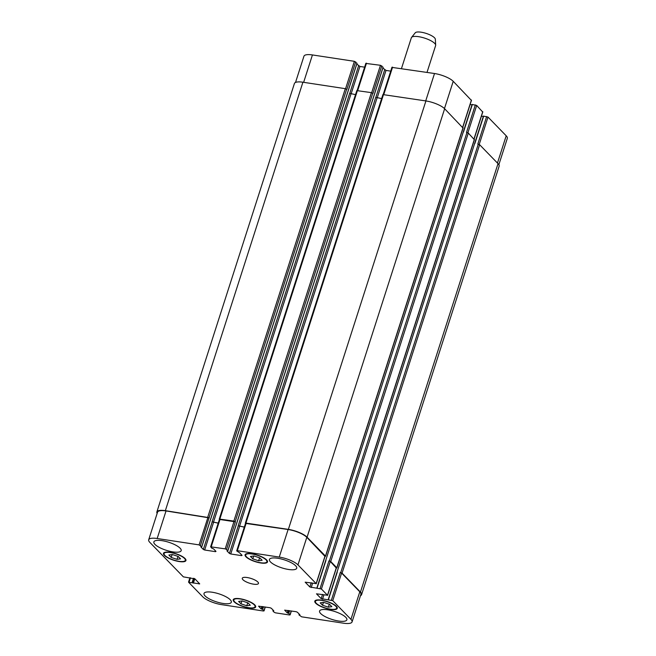 <?xml version="1.0" encoding="UTF-8"?>
<svg xmlns="http://www.w3.org/2000/svg" width="656" height="656" viewBox="0 0 656 656"><rect width="100%" height="100%" fill="white"/><g stroke="black" fill="none" stroke-linecap="round" stroke-linejoin="round"><path stroke-width="0.98" d="M401.488 68.486L411.345 37.777A12.751 3.731 17.8 0 1 411.55 37.4A12.751 3.731 17.8 0 1 424.621 38.122A12.751 3.731 17.8 0 1 435.674 45.149A12.751 3.731 17.8 0 1 435.625 45.567L427.015 72.373M411.55 37.4L415.248 32.8A10.619 3.108 17.8 0 1 426.138 33.399A10.619 3.108 17.8 0 1 435.346 39.253L435.674 45.149M240.957 603.832L238.62 601.429L242.113 600.937L247.943 602.848L250.28 605.25L246.787 605.742L240.957 603.832L241.875 600.97M246.787 605.742L247.738 602.782M322.539 605.258L320.202 602.856L323.695 602.364L329.525 604.274L331.854 606.677L328.369 607.169L322.539 605.258L323.457 602.397M328.369 607.169L329.32 604.209M252.798 558.863L250.469 556.46L253.962 555.968L259.784 557.879L262.121 560.281L258.628 560.773L252.798 558.863L253.716 556.001M258.628 560.773L259.579 557.813M171.224 557.436L168.887 555.033L172.38 554.541L178.202 556.452L180.539 558.855L177.046 559.338L171.224 557.436L172.143 554.574M177.046 559.338L177.997 556.378M246.508 556.878A11.152 3.264 -162.2 0 0 257.972 562.225A11.152 3.264 -162.2 0 0 266.91 561.782A11.152 3.264 -162.2 0 0 257.291 555.263A11.152 3.264 -162.2 0 0 245.672 554.96A11.152 3.264 -162.2 0 0 246.508 556.878M245.951 556.796A11.792 3.452 17.8 0 1 245.065 554.763A11.792 3.452 17.8 0 1 257.349 555.083A11.792 3.452 17.8 0 1 267.517 561.971A11.792 3.452 17.8 0 1 258.07 562.446A11.792 3.452 17.8 0 1 245.951 556.796M316.249 603.274A11.152 3.264 -162.2 0 0 327.705 608.62A11.152 3.264 -162.2 0 0 336.651 608.178A11.152 3.264 -162.2 0 0 327.032 601.659A11.152 3.264 -162.2 0 0 315.413 601.355A11.152 3.264 -162.2 0 0 316.249 603.274M315.684 603.192A11.792 3.452 17.8 0 1 314.806 601.158A11.792 3.452 17.8 0 1 327.09 601.478A11.792 3.452 17.8 0 1 337.258 608.366A11.792 3.452 17.8 0 1 327.803 608.842A11.792 3.452 17.8 0 1 315.684 603.192M234.668 601.847A11.152 3.264 -162.2 0 0 246.131 607.194A11.152 3.264 -162.2 0 0 255.069 606.751A11.152 3.264 -162.2 0 0 245.451 600.232A11.152 3.264 -162.2 0 0 233.831 599.928A11.152 3.264 -162.2 0 0 234.668 601.847M234.11 601.765A11.792 3.452 17.8 0 1 233.224 599.732A11.792 3.452 17.8 0 1 245.508 600.051A11.792 3.452 17.8 0 1 255.676 606.939A11.792 3.452 17.8 0 1 246.221 607.415A11.792 3.452 17.8 0 1 234.11 601.765M164.927 555.452A11.152 3.264 -162.2 0 0 176.39 560.798A11.152 3.264 -162.2 0 0 185.328 560.347A11.152 3.264 -162.2 0 0 175.71 553.836A11.152 3.264 -162.2 0 0 164.09 553.533A11.152 3.264 -162.2 0 0 164.927 555.452M164.369 555.37A11.792 3.452 17.8 0 1 163.483 553.336A11.792 3.452 17.8 0 1 175.767 553.656A11.792 3.452 17.8 0 1 185.935 560.544A11.792 3.452 17.8 0 1 176.489 561.019A11.792 3.452 17.8 0 1 164.369 555.37M270.493 561.946A14.342 4.198 17.8 0 1 269.419 559.478A14.342 4.198 17.8 0 1 284.351 559.863A14.342 4.198 17.8 0 1 296.725 568.244A14.342 4.198 17.8 0 1 285.229 568.818A14.342 4.198 17.8 0 1 270.493 561.946M154.939 544.365A14.342 4.198 17.8 0 1 153.865 541.897A14.342 4.198 17.8 0 1 168.805 542.282A14.342 4.198 17.8 0 1 181.171 550.663A14.342 4.198 17.8 0 1 169.674 551.245A14.342 4.198 17.8 0 1 154.939 544.365M205.09 595.935A14.342 4.198 17.8 0 1 204.016 593.459A14.342 4.198 17.8 0 1 218.956 593.852A14.342 4.198 17.8 0 1 231.322 602.233A14.342 4.198 17.8 0 1 219.826 602.807A14.342 4.198 17.8 0 1 205.09 595.935M320.645 613.516A14.342 4.198 17.8 0 1 319.57 611.039A14.342 4.198 17.8 0 1 334.503 611.433A14.342 4.198 17.8 0 1 346.876 619.813A14.342 4.198 17.8 0 1 335.38 620.387A14.342 4.198 17.8 0 1 320.645 613.516M188.625 582.266L199.695 583.873L194.922 578.863L183.368 576.862L149.798 542.34A14.875 4.354 17.8 0 1 148.682 539.781A14.875 4.354 17.8 0 1 157.178 538.51L199.112 544.89L201.745 546.776L200.859 546.924L203.327 549.457L204.664 550.015L215.471 551.663L215.996 551.384L213.528 548.851L211.995 548.334L210.625 546.817L225.205 548.859L226.541 549.416L227.87 550.819L226.951 550.892L229.42 553.426L230.756 553.984L241.564 555.632L242.089 555.361L239.62 552.819L236.791 550.974L237.324 550.696L279.259 557.075A14.875 4.354 17.8 0 1 297.963 564.89L316.167 583.602L305.171 582.175L309.862 586.997L321.424 589.006L327.492 595.246L316.495 593.819L321.186 598.641L332.748 600.65L350.944 619.362A14.875 4.354 17.8 0 1 352.059 621.921A14.875 4.354 17.8 0 1 343.564 623.2L301.629 616.82L298.997 614.934L299.882 614.787L297.422 612.245L296.086 611.687L284.663 610.137L287.213 612.852L288.747 613.368L290.042 614.705L289.517 614.975L275.536 612.852L274.2 612.294L272.871 610.892L273.79 610.81L271.33 608.276L269.993 607.718L258.571 606.169L261.121 608.883L262.654 609.399L263.95 610.736L263.425 611.007L221.49 604.627A14.875 4.354 17.8 0 1 202.778 596.821L188.625 582.266M242.917 579.715A8.495 2.485 17.8 0 1 242.277 578.256A8.495 2.485 17.8 0 1 251.133 578.485A8.495 2.485 17.8 0 1 258.464 583.455A8.495 2.485 17.8 0 1 251.65 583.791A8.495 2.485 17.8 0 1 242.917 579.715M295.52 82.443L303.941 56.219A14.875 4.354 17.8 0 1 312.436 54.94L354.371 61.32L356.962 63.32M356.79 64.05L359.914 66.453L364.621 67.166M365.958 63.435L380.464 65.288L383.055 67.289M382.883 68.019L386.007 70.422L390.714 71.135M392.05 67.404L434.51 73.513A14.875 4.354 17.8 0 1 453.222 81.319L471.328 100.319M470.114 104.542L472 104.829M463.333 131.987L472.115 104.46L476.682 105.436L482.652 111.963M481.438 116.186L483.324 116.473M474.657 143.631L483.439 116.104L488.007 117.08L506.202 135.792A14.875 4.354 17.8 0 1 507.318 138.359L498.855 164.705M381.628 98.589L375.74 97.342L238.185 525.784L244.327 527.071M381.8 65.846L372.952 93.406L371.411 92.644L356.823 90.61L219.268 519.052L233.856 521.085L235.389 521.848L226.541 549.416M355.536 94.62L349.648 93.373L212.093 521.815L218.235 523.103M355.708 61.877L346.86 89.437L345.318 88.675L302.916 82.221A14.875 4.354 -162.2 0 0 294.421 83.501L156.866 511.942A14.875 4.354 17.8 0 1 165.361 510.663L209.1 517.674L200.449 545.448M352.059 621.921L360.907 594.361A14.875 4.354 17.8 0 0 359.8 591.802L341.596 573.09L340.259 572.532L342.063 573.155L360.464 592.081A14.875 4.354 17.8 0 1 361.579 594.639L499.134 166.198A14.875 4.354 -162.2 0 0 498.019 163.639L479.618 144.714L477.814 144.09L486.67 116.522M474.272 139.597L468.294 133.07L466.49 132.446L475.346 104.878M462.947 127.953L444.637 108.748A14.875 4.354 -162.2 0 0 425.924 100.942L382.915 94.579L245.36 523.021L288.369 529.376A14.875 4.354 17.8 0 1 307.074 537.182L325.483 556.108L325.04 556.395M148.682 539.781L157.53 512.221A14.875 4.354 17.8 0 1 166.034 510.942L209.297 517.879M212.093 521.815L218.218 523.168M219.555 519.437L235.389 521.848M238.185 525.784L244.311 527.137M245.647 523.406L288.107 529.515A14.875 4.354 17.8 0 1 306.811 537.321L324.925 556.321M336.364 568.039L336.807 567.752L330.739 561.511L328.935 560.888L330.271 561.446L336.249 567.965M157.145 513.435A14.875 4.354 17.8 0 1 156.866 511.942M361.579 594.639A14.875 4.354 17.8 0 1 360.48 595.697M303.638 82.336L312.436 54.94M345.573 88.724L354.371 61.32M351.091 93.947L359.914 66.453M349.738 93.447L358.578 65.895M357.692 90.561L366.483 63.165M371.665 92.693L380.464 65.288M377.184 97.916L386.007 70.422M375.831 97.416L384.67 69.864M383.785 94.53L392.575 67.133M425.719 100.909L434.51 73.513M444.465 108.576L453.222 81.319M462.669 127.289L471.418 100.032M316.93 587.989L325.778 560.429M463.513 131.987L472.361 104.427M467.892 132.807L476.682 105.436M473.993 138.933L482.742 111.676M328.254 599.633L337.102 572.073M474.837 143.631L483.685 116.071M479.216 144.451L488.007 117.08M497.453 163.049L506.202 135.792M190.486 577.838L189.149 581.995M194.037 578.412L192.667 582.667M193.471 578.289L192.134 582.446M194.274 578.494L192.872 582.872M194.799 578.764L193.405 583.102M199.285 583.348L199.088 583.963M166.034 510.942L157.178 538.51M207.96 517.322L199.112 544.89M212.175 521.897L203.327 549.457M213.512 522.455L204.664 550.015M215.668 551.048L215.471 551.663M220.08 519.167L211.232 546.727M234.053 521.29L225.205 548.859M238.267 525.866L229.42 553.426M239.604 526.424L230.756 553.984M241.761 555.017L241.564 555.632M246.172 523.135L237.324 550.696M288.107 529.515L279.259 557.075M306.811 537.321L297.963 564.89M325.015 556.034L316.167 583.602M311.231 582.741L309.862 586.997M312.535 583.397L311.198 587.555M325.95 560.429L317.102 587.997M330.271 561.446L321.424 589.006M328.935 560.888L320.087 588.448M336.339 567.678L327.492 595.246M322.555 594.385L321.186 598.641M323.859 595.041L322.522 599.199M337.274 572.073L328.426 599.641M341.596 573.09L332.748 600.65M340.259 572.532L331.411 600.092M359.8 591.802L350.944 619.362M299.39 614.27L299.21 614.82M289.025 610.613L288.214 613.147M288.558 610.547L287.746 613.081M291.248 610.949L290.042 614.705M273.158 610.162L272.945 610.851M265.155 606.98L263.95 610.736M263.515 606.734L262.654 609.399M262.121 609.178L262.933 606.644M262.466 606.579L261.654 609.112M261.892 606.488L261.121 608.883M273.298 610.301L273.117 610.851M289.608 610.703L288.747 613.368M287.213 612.852L287.984 610.457M299.251 614.131L299.038 614.82M360.464 592.081L498.019 163.639M342.063 573.155L479.618 144.714M340.726 572.598L478.281 144.156M336.807 567.752L474.362 139.31M330.739 561.511L468.294 133.07M329.402 560.954L466.957 132.512M325.483 556.108L463.038 127.666M307.074 537.182L444.637 108.748M288.369 529.376L425.924 100.942M245.967 522.93L383.522 94.489M239.522 526.342L377.077 97.9M227.837 550.745L383.096 67.174M235.192 521.643L372.747 93.201M233.856 521.085L371.411 92.644M219.875 518.962L357.43 90.52M213.43 522.373L350.985 93.931M201.745 546.776L357.003 63.206M209.1 517.674L346.655 89.232M207.763 517.117L345.318 88.675M165.361 510.663L302.916 82.221M246.016 553.894L245.672 554.96M267.254 560.716L266.91 561.782M315.757 600.289L315.413 601.355M336.995 607.112L336.651 608.178M234.176 598.862L233.831 599.928M255.414 605.685L255.069 606.751M164.435 552.467L164.09 553.533M185.673 559.289L185.328 560.347M365.876 63.255L357.135 90.495M391.968 67.224L383.227 94.464M471.5 100.212L462.775 127.395M472.115 104.46L316.864 588.03M482.824 111.856L474.099 139.039M483.439 116.104L328.189 599.674M189.937 577.756L188.543 582.085M219.473 519.257L210.625 546.817M245.565 523.226L236.718 550.794M325.097 556.222L316.241 583.783M336.421 567.866L327.565 595.427M291.379 610.974L290.124 614.885M265.286 607.005L264.032 610.916M272.871 610.892L273.117 610.121M298.964 614.861L299.21 614.09M336.881 567.932L474.444 139.49M325.556 556.288L463.12 127.846M227.87 550.819L383.129 67.248M201.777 546.85L357.036 63.279"/></g></svg>

